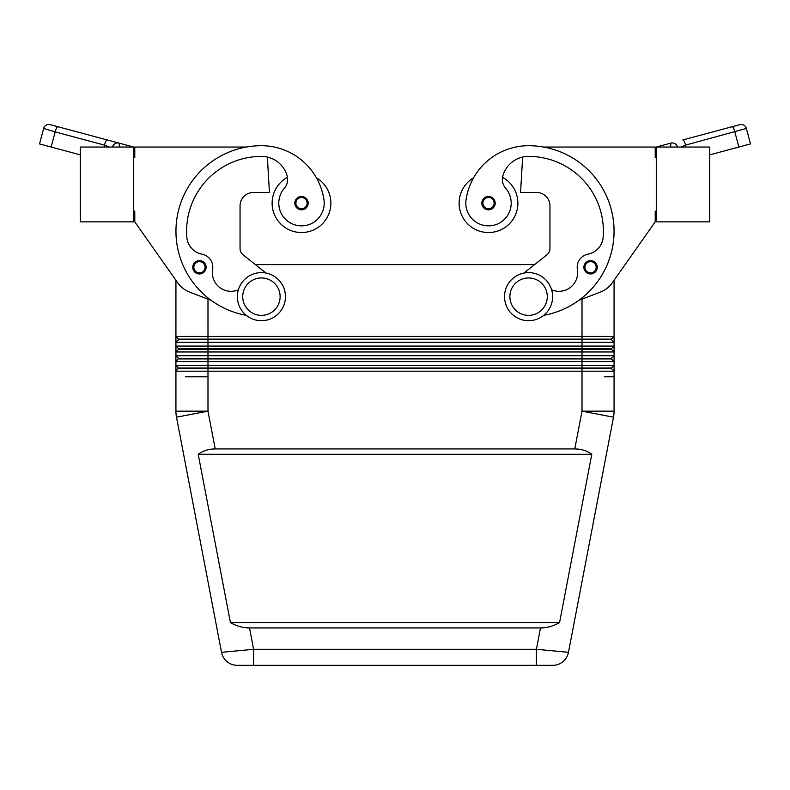 <?xml version="1.0" encoding="UTF-8"?>
<svg xmlns="http://www.w3.org/2000/svg" width="790" height="790" viewBox="0 0 790 790"><rect width="100%" height="100%" fill="white"/><g stroke="black" fill="none" stroke-linecap="round" stroke-linejoin="round"><path stroke-width="1.19" d="M133.717 147.049L133.717 221.852L80.284 221.852L80.284 147.049L133.717 147.049M114.037 144.392L114.866 143.75A5.342 5.342 0 0 0 114.037 144.392L114.866 143.75A5.342 5.342 0 0 0 114.441 144.047A5.342 5.342 0 0 1 119.073 143.118A5.342 5.342 0 0 0 118.934 143.089L119.073 143.118A5.342 5.342 0 0 0 118.934 143.089M46.136 125.205A5.342 5.342 0 0 0 43.648 128.444A5.342 5.342 0 0 1 50.195 124.662A5.342 5.342 0 0 0 46.136 125.205M50.195 124.662L57.937 126.746L50.195 124.662M80.284 154.86L39.5 143.928L43.648 128.444L55.172 131.9A5.342 1.343 -75 0 1 56.554 128.128A5.342 1.343 -75 0 1 57.937 126.746L107.193 139.939A5.342 1.343 -75 0 0 105.811 141.321A5.342 1.343 -75 0 0 104.428 145.103L109.267 147.049M112.605 146.654A5.342 5.342 0 0 1 113.513 144.955L113.484 144.995A5.342 5.342 0 0 1 119.073 143.118L107.193 139.939M113.484 144.995L112.496 147.049M133.036 146.861L119.073 143.118L119.458 147.049M246.371 147.049L134.784 147.049L134.784 157.733L133.717 157.733M133.717 211.167L134.784 211.167L134.784 221.852L177.592 282.652A26.712 26.712 0 0 0 189.906 292.231L211.108 300.319A85.488 85.488 0 0 0 246.292 315.338A85.488 85.488 0 0 1 261.421 145.716A63.19 63.19 0 0 1 323.969 199.919A22.713 22.713 0 0 1 304.723 225.624A22.713 22.713 0 0 1 284.361 188.247A13.361 13.361 0 0 0 287.135 175.864A26.712 26.712 0 0 0 261.421 156.4A74.803 74.803 0 0 0 186.865 237.316A18.703 18.703 0 0 0 201.964 254.153A13.361 13.361 0 0 1 212.609 269.499A18.703 18.703 0 0 0 238.373 289.821M266.062 273.063L243.083 254.844A8.018 8.018 0 0 1 240.051 248.564L240.051 205.825A13.361 13.361 0 0 1 253.402 192.464L269.439 192.464L267.356 157.062M287.461 177.335A29.388 29.388 0 0 0 301.494 232.536A29.388 29.388 0 0 0 316.464 177.859M272.106 203.149A29.388 29.388 0 0 0 301.494 232.536A29.388 29.388 0 0 0 330.882 203.149A29.388 29.388 0 0 1 301.494 232.536A29.388 29.388 0 0 1 272.106 203.149M523.938 273.063L546.917 254.844A8.018 8.018 0 0 0 549.949 248.564L549.949 205.825A13.361 13.361 0 0 0 536.598 192.464L520.561 192.464L522.644 157.062M656.283 147.049L656.283 221.852L709.716 221.852L709.716 147.049L656.283 147.049L670.927 143.118A5.342 5.342 0 0 1 676.517 144.995L676.497 144.965M676.517 144.995L677.445 146.822M670.542 147.049L670.927 143.118A5.342 5.342 0 0 1 675.559 144.047A5.342 5.342 0 0 0 675.134 143.75A5.342 5.342 0 0 1 675.559 144.047M680.733 147.049L685.572 145.103L746.352 128.444A5.342 5.342 0 0 0 743.864 125.205A5.342 5.342 0 0 1 746.352 128.444L746.234 128.523M682.807 139.939L739.805 124.662A5.342 5.342 0 0 1 743.864 125.205A5.342 5.342 0 0 0 739.805 124.662L682.807 139.939A5.342 1.343 75 0 1 684.189 141.321A5.342 1.343 75 0 1 685.572 145.103L685.572 147.049M732.063 126.746A5.342 1.343 75 0 1 733.446 128.128A5.342 1.343 75 0 1 734.828 131.9L738.887 147.039L750.5 143.928L746.352 128.444L750.5 143.928M738.887 147.039L709.716 154.86M656.283 211.167L655.216 211.167L655.216 221.852L612.408 282.652A26.712 26.712 0 0 1 600.094 292.231L578.892 300.319A85.488 85.488 0 0 0 543.629 147.049L655.216 147.049L655.216 157.733L656.283 157.733M543.708 315.338A85.488 85.488 0 0 0 578.892 300.319A85.488 85.488 0 0 1 543.708 315.338A85.488 85.488 0 0 0 528.579 145.716A63.19 63.19 0 0 0 466.031 199.919A22.713 22.713 0 0 0 485.277 225.624A22.713 22.713 0 0 0 505.639 188.247A13.361 13.361 0 0 1 502.865 175.864A26.712 26.712 0 0 1 528.579 156.4A74.803 74.803 0 0 1 603.135 237.316A18.703 18.703 0 0 1 588.037 254.153A13.361 13.361 0 0 0 577.391 269.499A18.703 18.703 0 0 1 551.627 289.821M494.165 206.703A6.676 6.676 0 0 0 488.506 196.473A6.676 6.676 0 0 0 481.831 203.149A6.676 6.676 0 0 0 494.165 206.703M596.213 270.822A6.676 6.676 0 0 0 590.555 260.591A6.676 6.676 0 0 0 583.879 267.267A6.676 6.676 0 0 0 596.213 270.822A6.676 6.676 0 0 0 597.24 267.267M466.031 199.919A22.713 22.713 0 0 0 485.277 225.624A22.713 22.713 0 0 0 505.639 188.247M502.539 177.335A29.388 29.388 0 0 1 488.506 232.536A29.388 29.388 0 0 1 473.536 177.859A63.19 63.19 0 0 1 528.579 145.716A63.19 63.19 0 0 0 473.536 177.859M517.894 203.149A29.388 29.388 0 0 1 488.506 232.536A29.388 29.388 0 0 1 459.118 203.149A29.388 29.388 0 0 0 488.506 232.536A29.388 29.388 0 0 0 517.894 203.149M588.037 254.153A13.361 13.361 0 0 0 577.391 269.499M655.216 221.852L614.067 280.282L614.067 336.461L175.933 336.461L175.933 411.165A32.054 32.054 0 0 0 176.071 414.187A32.054 32.054 0 0 1 175.933 411.165L207.987 411.165L207.987 376.8L185.324 376.8L207.987 376.8L207.987 371.191L614.067 371.191L614.067 336.461L611.401 339.137L178.599 339.137L175.933 336.461L178.599 339.67L611.401 339.67L614.067 342.337L582.013 342.337L582.013 346.079L175.933 346.079L178.599 348.755L175.933 346.079M528.579 320.701A24.046 24.046 0 0 0 552.625 296.655A24.046 24.046 0 0 0 528.579 272.609A24.046 24.046 0 0 0 504.534 296.655A24.046 24.046 0 0 0 528.579 320.701M528.579 315.358A18.703 18.703 0 0 0 547.282 296.655A18.703 18.703 0 0 0 528.579 277.952A18.703 18.703 0 0 0 509.876 296.655A18.703 18.703 0 0 0 528.579 315.358M255.387 264.601L534.613 264.601M134.784 221.852L175.933 280.282L175.933 336.461M175.933 355.697L178.599 358.374L611.401 358.374L614.067 355.697L175.933 355.697L178.599 358.374L175.933 361.573L614.067 361.573L611.401 358.907L582.013 358.907L582.013 365.316L175.933 365.316L178.599 367.992L175.933 365.316M614.067 411.165L582.013 411.165L582.013 365.316L614.067 365.316L611.401 367.992L178.599 367.992L175.933 371.191L207.987 371.191L207.987 368.525L611.401 368.525L614.067 371.191L614.067 376.8L604.676 376.8L614.067 376.8L614.067 411.165A32.054 32.054 0 0 1 613.494 417.189L568.474 652.323L536.41 649.301L536.41 665.338L552.733 665.338L253.59 665.338L253.59 649.301L221.526 652.323A16.027 16.027 0 0 0 237.267 665.338L253.59 665.338L237.267 665.338A16.027 16.027 0 0 1 221.526 652.323L176.506 417.189A32.054 32.054 0 0 1 176.071 414.187A32.054 32.054 0 0 0 176.506 417.189L207.987 411.165L215.226 448.937L574.774 448.937C581.312 448.987 586.99 450.764 591.799 454.28L559.567 622.589C553.415 626.105 547.055 627.882 540.498 627.932L249.502 627.932C242.945 627.882 236.585 626.105 230.433 622.589L198.201 454.28C203.01 450.764 208.688 448.987 215.226 448.937M178.599 339.67L175.933 342.337L582.013 342.337L582.013 299.134M175.933 351.955L614.067 351.955L611.401 349.289L178.599 349.289L175.933 351.955M178.599 358.907L582.013 358.907L582.013 348.755L178.599 348.755L178.599 349.289M178.599 368.525L207.987 368.525L207.987 299.134M568.474 652.323A16.027 16.027 0 0 1 562.944 661.655A16.027 16.027 0 0 0 568.474 652.323L613.494 417.189L582.013 411.165L574.774 448.937M198.201 454.28L591.799 454.28M230.433 622.589L559.567 622.589M562.944 661.655A16.027 16.027 0 0 1 552.733 665.338A16.027 16.027 0 0 0 562.944 661.655A16.027 16.027 0 0 1 552.733 665.338A16.027 16.027 0 0 0 562.944 661.655M604.676 346.079L582.013 346.079L582.013 348.755L611.401 348.755L614.067 346.079L604.676 346.079M611.401 367.992L611.401 368.525M611.401 358.374L611.401 358.907M611.401 348.755L611.401 349.289M611.401 339.137L611.401 339.67M549.949 205.825A13.361 13.361 0 0 0 536.598 192.464M546.917 254.844A8.018 8.018 0 0 0 549.949 248.564M612.408 282.652A26.712 26.712 0 0 1 600.094 292.231M240.051 205.825A13.361 13.361 0 0 1 253.402 192.464M243.083 254.844A8.018 8.018 0 0 1 240.051 248.564M295.835 206.703A6.676 6.676 0 0 1 301.494 196.473A6.676 6.676 0 0 1 308.169 203.149A6.676 6.676 0 0 1 295.835 206.703M193.787 270.822A6.676 6.676 0 0 1 199.445 260.591A6.676 6.676 0 0 1 206.121 267.267A6.676 6.676 0 0 1 193.787 270.822M261.421 272.609A24.046 24.046 0 0 1 285.466 296.655A24.046 24.046 0 0 1 261.421 320.701A24.046 24.046 0 0 1 237.375 296.655A24.046 24.046 0 0 1 261.421 272.609M261.421 277.952A18.703 18.703 0 0 1 280.124 296.655A18.703 18.703 0 0 1 261.421 315.358A18.703 18.703 0 0 1 242.718 296.655A18.703 18.703 0 0 1 261.421 277.952M51.113 147.039L55.172 131.9L104.428 145.103L104.428 147.049M676.615 145.123A5.342 5.342 0 0 1 677.395 146.654M595.314 270.249A5.609 5.609 0 0 0 590.555 261.658A5.609 5.609 0 0 0 584.946 267.267A5.609 5.609 0 0 0 595.314 270.249M493.256 206.131A5.609 5.609 0 0 0 488.506 197.54A5.609 5.609 0 0 0 482.897 203.149A5.609 5.609 0 0 0 493.256 206.131M540.498 627.932L536.41 649.301L253.59 649.301L249.502 627.932M227.056 661.655A16.027 16.027 0 0 1 221.526 652.323M301.494 197.54A5.609 5.609 0 0 1 307.103 203.149A5.609 5.609 0 0 1 296.744 206.131A5.609 5.609 0 0 1 301.494 197.54M199.445 261.658A5.609 5.609 0 0 1 205.054 267.267A5.609 5.609 0 0 1 194.686 270.249A5.609 5.609 0 0 1 199.445 261.658M675.964 144.392L675.134 143.75L675.964 144.392"/></g></svg>
